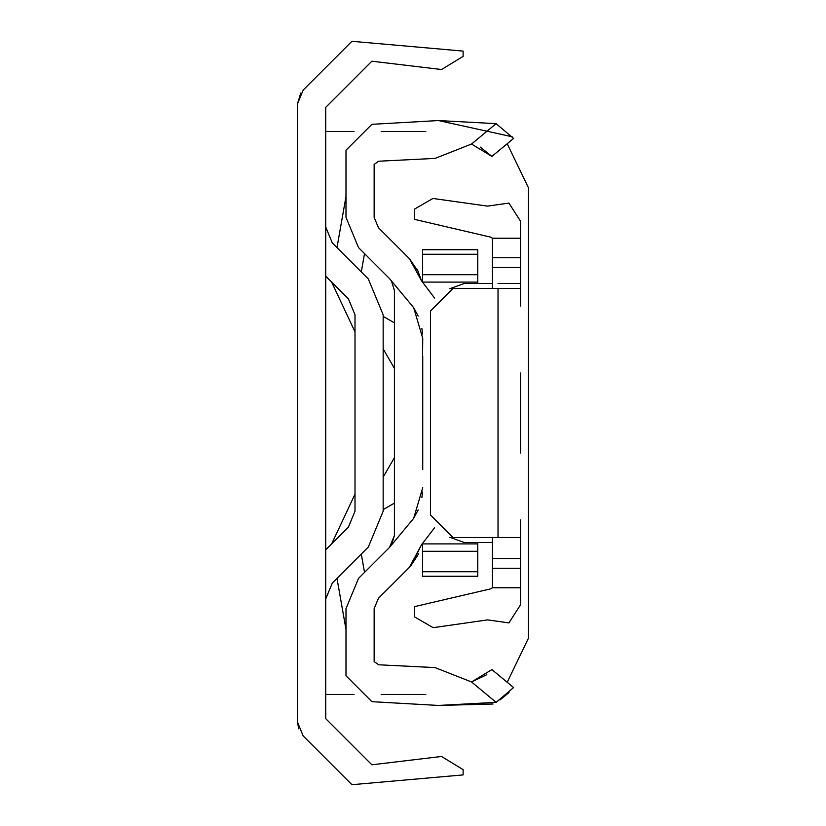 <?xml version="1.0" encoding="UTF-8"?>
<svg xmlns="http://www.w3.org/2000/svg" width="826" height="826" viewBox="0 0 826 826"><rect width="100%" height="100%" fill="white"/><g stroke="black" fill="none" stroke-linecap="round" stroke-linejoin="round"><path stroke-width="1.24" d="M414.693 219.406L490.799 237.176L492.389 238.229L520.545 238.229L520.545 221.223L508.909 203.093L487.588 206.118L432.927 198.467L414.693 208.999L414.693 219.406L490.799 237.176L492.389 238.198L492.389 257.743L520.545 257.743L520.545 238.229M414.693 606.594L490.799 588.824L492.389 587.771L490.799 588.824L414.693 606.594L414.693 617.001L432.927 627.533L434.218 627.533L487.588 619.882L508.909 622.907L520.545 604.777L520.545 537.499L498.026 537.499L498.026 288.501L520.545 288.501L520.545 257.743M452.978 288.501L430.46 311.03L452.978 288.501L498.026 288.501M452.978 537.499L430.46 514.97L452.978 537.499L498.026 537.499M430.46 514.97L430.46 311.03M492.389 288.501L492.389 257.743M520.545 587.771L492.389 587.771L492.389 537.499M520.545 221.223L508.909 203.093L487.588 206.118M487.588 619.882L508.909 622.907L520.545 604.777M520.545 373.022L520.545 452.978M520.545 519.988L520.545 537.499M520.545 288.501L520.545 306.012M464.243 542.506L449.798 537.272L464.243 542.506L492.389 542.506M464.243 283.494L449.798 288.728L464.243 283.494L492.389 283.494M498.026 283.494L520.545 283.494M477.758 542.506L477.758 576.269L422.571 576.269L422.571 571.737L477.758 571.737M422.571 282.193L422.571 249.731L477.758 249.731L477.758 283.494M422.571 543.332L422.571 571.737M422.571 282.1L477.758 282.1M422.571 543.9L477.758 543.9M486.813 674.687L471.522 681.966L435.044 667.594L378.68 664.785L374.147 661.605L374.147 608.659L378.432 598.303L374.147 608.659M471.522 681.966L491.914 669.597L513.586 687.562L496.127 702.348L471.522 681.966M435.044 667.594L378.68 664.785M496.127 123.652L513.586 138.438L491.914 156.403L471.522 144.034L496.127 123.652L438.472 120.555L371.906 124.323L345.991 150.218L345.991 217.341L358.525 247.604L389.469 278.548L391.452 280.923L394.415 290.494L394.415 535.506L389.469 547.452L358.525 578.396L345.991 608.659L345.991 675.782L371.906 701.677L438.472 705.445L493.039 704.01M358.525 578.396L345.991 608.659M345.991 217.341L358.525 247.604M378.432 598.303L409.376 567.359L421.663 544.51L411.028 565.624M417.264 269.276L421.518 280.799L409.376 258.641L378.432 227.697L374.147 217.341L378.432 227.697L409.376 258.641L421.518 280.799L434.569 298.052M418.183 316.1L413.65 307.613L389.469 278.548M394.415 535.506L391.452 545.077L389.469 547.452M410.656 566.027L418.71 553.771M500.009 699.921L508.981 692.591M336.987 578.376L345.991 629.443L345.991 675.782L371.906 701.677L438.472 705.445L496.127 702.348M422.736 338.288L422.571 357.224L422.736 338.288L413.65 307.613M422.736 469.591L422.736 356.409M374.147 217.341L374.147 164.395L378.68 161.215L435.044 158.406L471.522 144.034M480.35 147.121L491.914 156.403M512.151 136.755L438.472 120.555M371.906 124.323L345.991 150.218L345.991 196.557L336.987 247.624M434.507 527.855L421.663 544.51L409.376 567.359M383.161 316.379L394.415 322.883M364.524 253.603L361.292 271.93M355.004 331.845L331.649 282.1L355.004 331.845M394.415 368.396L383.161 348.892M361.292 554.07L364.524 572.397M394.415 503.117L383.161 509.621M383.161 477.108L394.415 457.687M331.649 543.9L355.004 494.154L331.649 543.9M422.571 334.003L421.88 328.5M391.452 545.077L413.65 518.387L418.183 509.9M421.88 497.5L422.571 491.997M422.571 468.776L422.571 357.224M413.65 518.387L422.736 487.712M418.71 272.229L409.376 258.641M378.68 161.215L435.044 158.406M300.767 93.018L297.566 103.611L297.566 722.389L298.682 728.811M297.566 722.389L303.173 735.935L351.948 784.7L463.118 774.912L463.118 769.636L441.549 756.471L371.855 764.793L325.723 718.661L325.723 107.339L371.855 61.207L441.549 69.529L463.118 56.364L463.118 51.088L351.948 41.3L303.173 90.065L297.566 103.611M325.723 598.974L332.32 583.042L368.313 547.049L383.161 511.222L383.161 314.778L368.313 278.951L332.32 242.958L325.723 227.026M368.313 547.049L383.161 511.222M383.161 314.778L368.313 278.951M325.723 276.173L348.407 298.857L355.004 314.778L355.004 511.222L348.407 527.143L325.723 549.827M528.433 638.23L507.205 682.276L528.433 638.23L528.433 187.77L507.205 143.724M425.813 694.532L381.209 694.532M354.034 694.532L325.723 694.532M425.813 131.468L381.209 131.468M354.034 131.468L325.723 131.468M371.855 764.793L366.29 759.228M371.855 61.207L441.549 69.529M463.118 51.088L351.948 41.3M492.389 267.49L520.545 267.49M492.389 558.51L520.545 558.51M492.389 568.257L520.545 568.257M422.571 254.263L477.758 254.263M422.571 274.707L477.758 274.707M422.571 551.293L477.758 551.293"/></g></svg>
